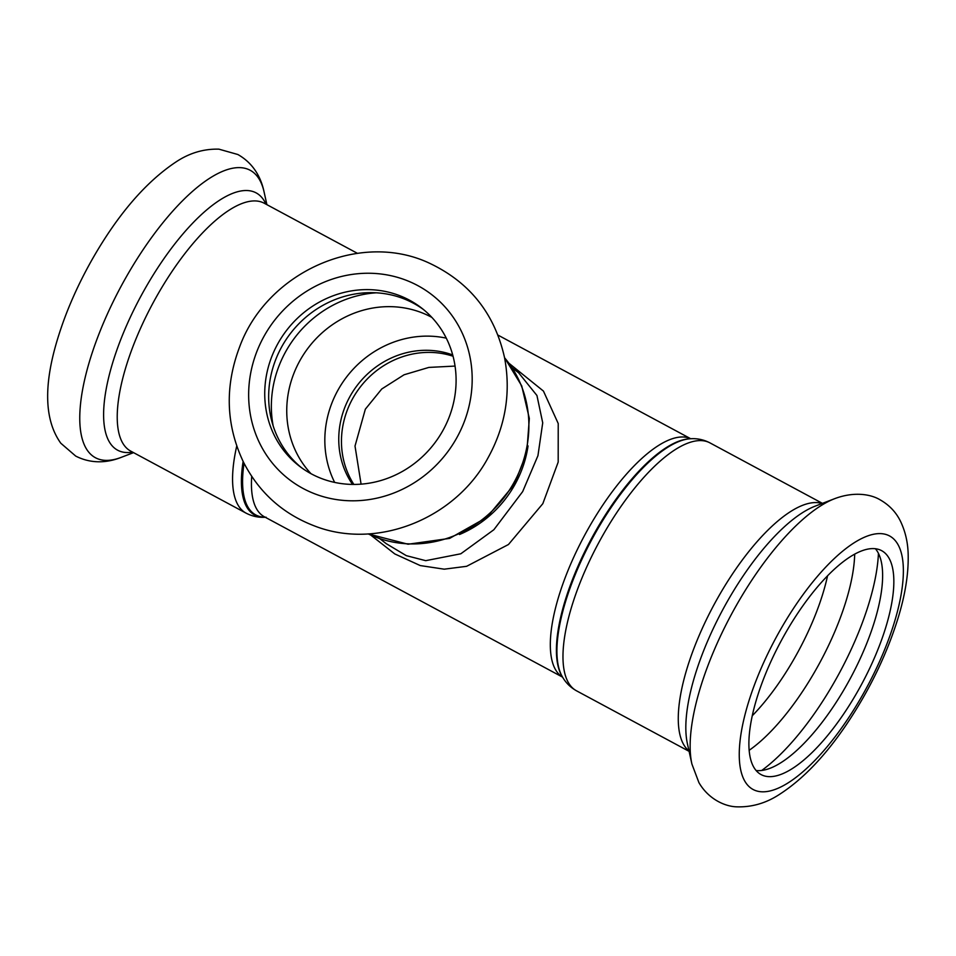 <?xml version="1.0" encoding="UTF-8"?>
<svg xmlns="http://www.w3.org/2000/svg" width="956" height="956" viewBox="0 0 956 956"><rect width="100%" height="100%" fill="white"/><g stroke="black" fill="none" stroke-linecap="round" stroke-linejoin="round"><path stroke-width="1.43" d="M453.048 356.23A85.371 79.527 -52.3 0 0 360.328 386.953A85.371 79.527 -52.3 0 0 353.851 484.417M334.648 482.398A99.902 93.067 127.7 0 1 346.909 376.568A99.902 93.067 127.7 0 1 446.273 338.149M452.714 354.951A85.371 79.527 -52.3 0 0 357.616 384.862A85.371 79.527 -52.3 0 0 352.537 484.417M518.63 372.792L536.937 395.485L542.721 422.827L537.941 455.689L522.669 491.599L493.87 529.72L460.804 553.787L425.707 560.67L406.312 555.651L386.236 543.665L379.926 538.778M370.892 535.193L394.768 553.918L420.258 565.57L444.217 569.179L466.612 566.311L508.461 544.514L542.829 503.669L558.185 462.083L558.22 423.52L543.45 391.088L509.094 363.364M455.056 366.076L428.862 367.415L404.077 374.776L381.755 388.984L365.347 409.168L355.011 446.058L361.081 484.142M442.532 431.168A99.902 93.067 127.7 0 1 299.276 466.038A99.902 93.067 127.7 0 1 286.812 330.071A99.902 93.067 127.7 0 1 421.56 308.011A99.902 93.067 127.7 0 1 442.532 431.168M301.26 467.52A99.902 93.067 127.7 0 1 290.732 333.106A99.902 93.067 127.7 0 1 423.496 309.553M756.136 770.524A127.148 45.709 118.3 0 0 850.422 678.246A127.148 45.709 118.3 0 0 875.397 548.72M784.792 634.318A127.148 45.709 118.3 0 0 761.155 774.623A127.148 45.709 118.3 0 0 861.619 684.269A127.148 45.709 118.3 0 0 881.587 550.632A127.148 45.709 118.3 0 0 784.792 634.318M459.501 534.512A108.076 100.679 -52.3 0 0 514.507 485.278A108.076 100.679 -52.3 0 0 528.047 445.914M497.933 335.078L690.734 438.744A135.322 48.637 118.3 0 0 588.526 528.238A135.322 48.637 118.3 0 0 562.534 677.075M562.558 677.123L264.442 516.826A135.322 48.637 -61.7 0 1 251.715 476.387M504.553 357.747A113.525 105.758 127.7 0 1 513.468 483.425A113.525 105.758 127.7 0 1 368.251 533.902M562.14 676.382L561.614 675.462A137.76 49.521 -61.7 0 1 595.289 531.715A137.76 49.521 -61.7 0 1 688.834 438.864L689.885 438.792A138.345 49.724 118.3 0 0 595.958 532.026A138.345 49.724 118.3 0 0 562.14 676.382C565.522 682.524 570.326 687.34 576.552 690.83A140.771 50.596 -61.7 0 1 602.722 535.503A140.771 50.596 -61.7 0 1 709.878 442.843L822.435 503.358M822.041 503.513A140.771 50.596 118.3 0 0 718.016 597.488A140.771 50.596 118.3 0 0 689.013 750.938M244.031 463.254A137.76 49.521 118.3 0 0 265.135 517.196M265.242 517.256A138.345 49.724 -61.7 0 1 243.123 461.449M236.73 446.07A140.771 50.596 118.3 0 0 246.098 513.157C252.444 516.431 259.112 517.782 266.103 517.208M357.389 253.316L264.143 203.186A140.771 50.596 118.3 0 0 156.975 295.834A140.771 50.596 118.3 0 0 130.805 451.16L246.098 513.157M456.335 438.601A116.704 108.709 127.7 0 1 262.769 449.069A116.704 108.709 127.7 0 1 362.145 273.404A116.704 108.709 127.7 0 1 456.335 438.601M310.963 473.662A99.902 93.067 127.7 0 1 308.824 347.1A99.902 93.067 127.7 0 1 431.873 317.404M273.165 425.91A109.211 101.73 127.7 0 1 376.162 292.811M736.18 605.734A163.225 58.663 118.3 0 0 691.905 764.035L698.932 782.629C708.719 799.551 725.604 806.709 737.076 806.84C752.264 807.246 766.581 802.98 780.024 794.03C802.873 779.2 824.849 756.28 845.952 725.257C869.207 690.782 886.618 654.968 898.15 617.815C905.057 595.253 908.415 574.747 908.2 556.308C908.152 543.462 905.535 531.679 900.349 520.972C895.892 512.034 889.188 505.007 880.225 499.892C870.677 494.049 853.684 491.432 834.576 498.709A163.225 58.663 118.3 0 0 736.18 605.734M779.953 630.578A143.95 51.743 118.3 0 0 780.777 786.991A143.95 51.743 118.3 0 0 903.372 570.314A143.95 51.743 118.3 0 0 779.953 630.578M834.576 498.709L815.098 506.178A146.101 52.508 118.3 0 0 727.038 601.981A146.101 52.508 118.3 0 0 687.4 743.672L691.905 764.035M752.324 715.697A127.148 45.709 118.3 0 0 827.561 575.763M749.205 750.281A136.457 49.055 118.3 0 0 854.688 554.098M761.705 770.476A153.593 55.209 118.3 0 0 878.433 553.381M125.893 277.599A163.225 58.663 118.3 0 0 121.412 457.291C110.526 461.64 93.7 465.237 75.715 456.084L60.802 443.226C44.251 420.102 43.331 384.874 58.029 337.528C66 311.704 77.281 285.844 91.884 259.948C117.528 214.873 145.551 182.202 175.952 161.97C189.407 153.02 203.724 148.754 218.912 149.16L237.865 154.514C255.419 164.468 261.693 180.481 264.083 191.965A163.225 58.663 118.3 0 0 125.893 277.599M265.959 204.154A146.101 52.508 118.3 0 0 144.894 288.975A146.101 52.508 118.3 0 0 132.621 452.14M386.236 543.665L385.591 543.151M512.213 367.821L518.403 372.613M368.156 533.902L408.081 544.227L449.619 538.395L486.795 517.411L514.352 484.345L526.78 452.308L529.337 418.441L521.713 385.865L504.541 357.64M689.885 438.792C696.876 438.218 703.544 439.569 709.878 442.843M576.552 690.83L689.097 751.344M487.895 458.079C454.984 518.977 376.915 550.202 314.799 526.063C282.964 513.958 259.207 492.71 243.553 462.31C225.891 425.121 224.6 386.618 239.657 346.813C267.118 271.671 360.914 229.978 430.475 263.689C470.101 282.749 494.778 314.058 504.541 357.628C511.101 392.617 505.557 426.101 487.895 458.079M266.891 204.656L264.083 191.965M133.553 452.642L121.412 457.291"/></g></svg>
